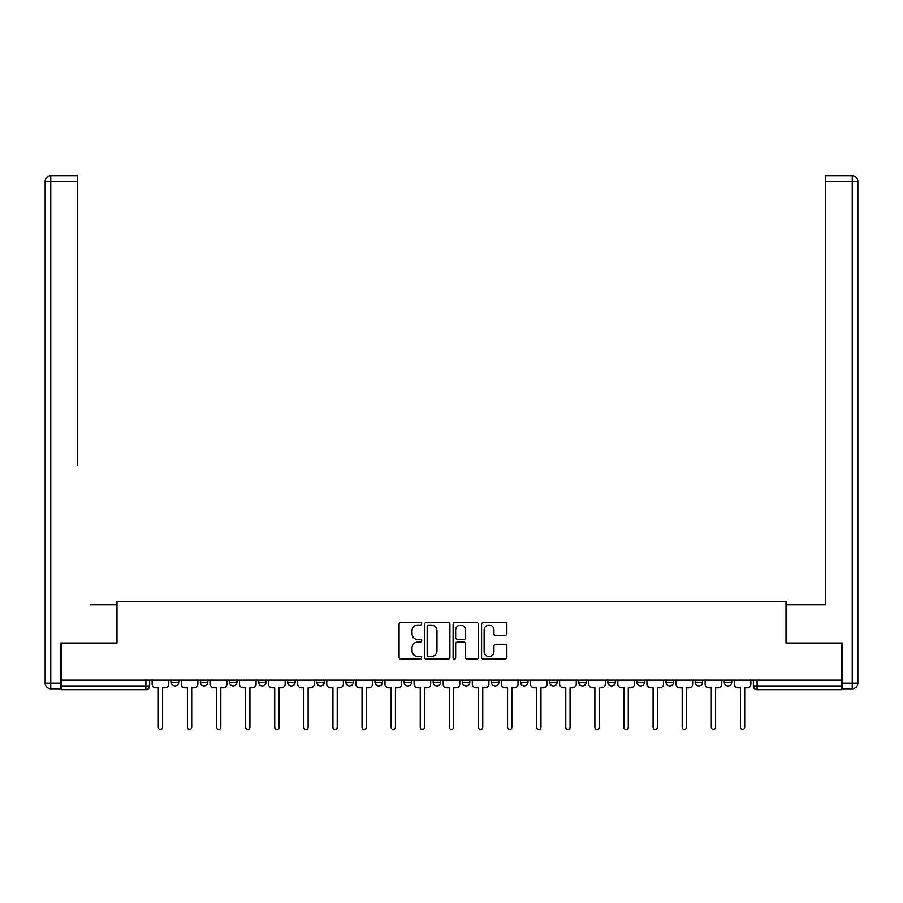 <?xml version="1.0" encoding="UTF-8"?>
<svg xmlns="http://www.w3.org/2000/svg" width="903" height="903" viewBox="0 0 903 903"><rect width="100%" height="100%" fill="white"/><g stroke="black" fill="none" stroke-linecap="round" stroke-linejoin="round"><path stroke-width="1.35" d="M421.645 623.792A1.287 1.287 0 0 0 420.369 622.506L400.909 622.506A1.829 1.829 0 0 0 399.081 624.345L399.081 657.305A1.829 1.829 0 0 0 400.909 659.134L420.369 659.134A1.287 1.287 0 0 0 421.645 657.858A1.287 1.287 0 0 0 420.369 656.571L417.852 656.571A5.858 5.858 0 0 1 411.994 650.713L411.994 647.959A5.858 5.858 0 0 1 417.852 642.101L420.369 642.101A1.287 1.287 0 0 0 421.645 640.825A1.287 1.287 0 0 0 420.369 639.538L417.852 639.538A5.858 5.858 0 0 1 411.994 633.68L411.994 630.937A5.858 5.858 0 0 1 417.852 625.068L420.369 625.068A1.287 1.287 0 0 0 421.645 623.792M491.424 680.185L491.424 682.239L498.885 682.239A3.736 3.736 0 0 1 495.16 685.975A3.736 3.736 0 0 1 491.424 682.239L491.424 680.185M404.115 680.185L404.115 682.239L411.576 682.239A3.736 3.736 0 0 1 407.84 685.975A3.736 3.736 0 0 1 404.115 682.239L404.115 680.185M345.905 680.185L345.905 682.239L353.366 682.239A3.736 3.736 0 0 1 349.63 685.975A3.736 3.736 0 0 1 345.905 682.239L345.905 680.185M316.795 680.185L316.795 682.239L324.256 682.239A3.736 3.736 0 0 1 320.531 685.975A3.736 3.736 0 0 1 316.795 682.239L316.795 680.185M258.585 680.185L258.585 682.239L266.046 682.239A3.736 3.736 0 0 1 262.322 685.975A3.736 3.736 0 0 1 258.585 682.239L258.585 680.185M505.025 635.419A1.829 1.829 0 0 0 506.854 633.59L506.854 624.345A1.829 1.829 0 0 0 505.025 622.506L483.41 622.506A1.829 1.829 0 0 0 481.581 624.345L481.581 657.305A1.829 1.829 0 0 0 483.41 659.134L505.025 659.134A1.829 1.829 0 0 0 506.854 657.305L506.854 646.13A1.829 1.829 0 0 0 505.025 644.302L495.77 644.302A1.829 1.829 0 0 0 493.941 646.13L493.941 651.673A4.899 4.899 0 0 1 489.042 656.571A4.899 4.899 0 0 1 484.143 651.673L484.143 629.967A4.899 4.899 0 0 1 489.042 625.068A4.899 4.899 0 0 1 493.941 629.967L493.941 633.59A1.829 1.829 0 0 0 495.77 635.419L505.025 635.419M61.381 680.185L61.381 643.06L116.984 643.06L116.984 601.454L786.016 601.454L786.016 643.06L841.619 643.06L841.619 680.185L61.381 680.185L61.381 685.975L149.627 685.975L149.627 680.185L149.627 685.975A3.736 3.736 0 0 1 145.902 689.7L61.381 689.7L61.381 685.975M449.897 624.345A1.829 1.829 0 0 0 448.069 622.506L426.453 622.506A1.829 1.829 0 0 0 424.624 624.345L424.624 657.305A1.829 1.829 0 0 0 426.453 659.134L448.069 659.134A1.829 1.829 0 0 0 449.897 657.305L449.897 624.345M454.931 622.506L476.547 622.506A1.829 1.829 0 0 1 478.376 624.345L478.376 657.305A1.829 1.829 0 0 1 476.547 659.134L467.291 659.134A1.829 1.829 0 0 1 465.463 657.305L465.463 643.941A1.829 1.829 0 0 0 463.634 642.101L457.494 642.101A1.829 1.829 0 0 0 455.665 643.941L455.665 657.858A1.287 1.287 0 0 1 454.39 659.134A1.287 1.287 0 0 1 453.103 657.858L453.103 624.345A1.829 1.829 0 0 1 454.931 622.506M753.373 680.185L753.373 685.975L841.619 685.975L841.619 689.7L757.098 689.7A3.736 3.736 0 0 1 753.373 685.975L753.373 680.185M841.619 680.185L841.619 685.975M724.262 680.185L724.262 682.239L731.723 682.239L731.723 680.185L731.723 682.239A3.736 3.736 0 0 1 727.999 685.975A3.736 3.736 0 0 1 724.262 682.239A3.736 3.736 0 0 0 727.999 685.975M702.624 682.239L702.624 680.185L702.624 682.239A3.736 3.736 0 0 1 698.888 685.975A3.736 3.736 0 0 1 695.163 682.239L702.624 682.239A3.736 3.736 0 0 1 698.888 685.975M695.163 680.185L695.163 682.239M673.514 680.185L673.514 682.239A3.736 3.736 0 0 1 669.789 685.975A3.736 3.736 0 0 1 666.053 682.239L673.514 682.239A3.736 3.736 0 0 1 669.789 685.975M666.053 680.185L666.053 682.239M644.415 680.185L644.415 682.239A3.736 3.736 0 0 1 640.678 685.975A3.736 3.736 0 0 1 636.954 682.239L644.415 682.239M636.954 680.185L636.954 682.239M615.304 680.185L615.304 682.239A3.736 3.736 0 0 1 611.579 685.975A3.736 3.736 0 0 1 607.843 682.239L615.304 682.239M607.843 680.185L607.843 682.239M586.205 680.185L586.205 682.239A3.736 3.736 0 0 1 582.469 685.975A3.736 3.736 0 0 1 578.744 682.239L586.205 682.239M578.744 680.185L578.744 682.239M557.095 680.185L557.095 682.239A3.736 3.736 0 0 1 553.37 685.975A3.736 3.736 0 0 1 549.634 682.239A3.736 3.736 0 0 0 553.37 685.975M549.634 680.185L549.634 682.239L557.095 682.239M527.995 680.185L527.995 682.239A3.736 3.736 0 0 1 524.259 685.975A3.736 3.736 0 0 1 520.534 682.239A3.736 3.736 0 0 0 524.259 685.975M520.534 680.185L520.534 682.239L527.995 682.239M498.885 680.185L498.885 682.239A3.736 3.736 0 0 1 495.16 685.975M469.786 680.185L469.786 682.239A3.736 3.736 0 0 1 466.05 685.975A3.736 3.736 0 0 1 462.325 682.239L469.786 682.239M462.325 680.185L462.325 682.239M440.675 680.185L440.675 682.239A3.736 3.736 0 0 1 436.95 685.975A3.736 3.736 0 0 1 433.214 682.239L440.675 682.239L440.675 680.185M433.214 680.185L433.214 682.239M411.576 680.185L411.576 682.239M382.466 680.185L382.466 682.239A3.736 3.736 0 0 1 378.741 685.975A3.736 3.736 0 0 1 375.005 682.239L382.466 682.239L382.466 680.185M375.005 680.185L375.005 682.239M353.366 680.185L353.366 682.239L353.366 680.185M324.256 682.239L324.256 680.185L324.256 682.239A3.736 3.736 0 0 1 320.531 685.975M295.157 680.185L295.157 682.239A3.736 3.736 0 0 1 291.421 685.975A3.736 3.736 0 0 1 287.696 682.239A3.736 3.736 0 0 0 291.421 685.975A3.736 3.736 0 0 0 295.157 682.239L295.157 680.185M287.696 680.185L287.696 682.239L295.157 682.239M266.046 680.185L266.046 682.239M236.947 680.185L236.947 682.239A3.736 3.736 0 0 1 233.211 685.975A3.736 3.736 0 0 1 229.486 682.239A3.736 3.736 0 0 0 233.211 685.975A3.736 3.736 0 0 0 236.947 682.239L229.486 682.239L229.486 680.185M200.376 680.185L200.376 682.239L207.837 682.239L207.837 680.185L207.837 682.239A3.736 3.736 0 0 1 204.112 685.975A3.736 3.736 0 0 1 200.376 682.239A3.736 3.736 0 0 0 204.112 685.975M171.277 680.185L171.277 682.239L178.738 682.239L178.738 680.185L178.738 682.239A3.736 3.736 0 0 1 175.001 685.975A3.736 3.736 0 0 1 171.277 682.239A3.736 3.736 0 0 0 175.001 685.975M428.474 625.068A1.287 1.287 0 0 0 427.187 626.355L427.187 655.285A1.287 1.287 0 0 0 428.474 656.571L431.126 656.571A5.858 5.858 0 0 0 436.984 650.713L436.984 630.937A5.858 5.858 0 0 0 431.126 625.068L428.474 625.068M465.463 630.068A4.899 4.899 0 0 0 460.564 625.169A4.899 4.899 0 0 0 455.665 630.068L455.665 637.71A1.829 1.829 0 0 0 457.494 639.538L463.634 639.538A1.829 1.829 0 0 0 465.463 637.71L465.463 630.068M152.144 684.102L152.144 680.185L152.144 684.102A3.736 3.736 48.4 0 0 155.88 687.838L158.307 687.838L158.307 727.299A2.145 2.145 48.4 0 0 160.452 729.443A2.145 2.145 48.4 0 0 162.596 727.299L162.596 687.838L165.023 687.838A3.736 3.736 48.4 0 0 168.748 684.102L168.748 680.185M155.88 687.838L158.307 687.838L158.307 727.299M162.596 727.299L162.596 687.838L165.023 687.838M181.255 684.102L181.255 680.185L181.255 684.102A3.736 3.736 48.4 0 0 184.98 687.838L187.406 687.838L187.406 727.299A2.145 2.145 48.4 0 0 189.551 729.443A2.145 2.145 48.4 0 0 191.696 727.299L191.696 687.838L194.122 687.838A3.736 3.736 48.4 0 0 197.859 684.102L197.859 680.185M210.354 684.102L210.354 680.185L210.354 684.102A3.736 3.736 48.4 0 0 214.09 687.838L216.517 687.838L216.517 727.299A2.145 2.145 48.4 0 0 218.661 729.443A2.145 2.145 48.4 0 0 220.806 727.299L220.806 687.838L223.233 687.838A3.736 3.736 48.4 0 0 226.958 684.102L226.958 680.185M60.817 683.176L60.817 688.775L50.749 688.775A5.599 5.599 0 0 1 45.15 683.176L45.15 181.3L50.749 181.3L50.749 175.701L77.432 175.701L77.432 181.3L50.749 181.3L50.749 683.176L60.817 683.176L60.817 643.06L116.792 643.06L116.792 604.818L90.3 604.818M77.432 181.3L77.432 464.887M50.749 175.701A5.599 5.599 0 0 0 45.15 181.3A5.599 5.599 0 0 1 50.749 175.701M812.7 604.818L825.568 604.818L825.568 175.701L852.251 175.701L825.568 175.701M842.183 683.176L852.251 683.176L852.251 688.775A5.599 5.599 0 0 0 857.85 683.176L857.85 181.3L857.85 683.176A5.599 5.599 0 0 1 852.251 688.775L842.183 688.775L842.183 643.06L786.208 643.06L786.208 604.818L825.568 604.818L825.568 464.887M852.251 175.701A5.599 5.599 0 0 1 857.85 181.3A5.599 5.599 0 0 0 852.251 175.701A5.599 5.599 0 0 1 857.85 181.3A5.599 5.599 0 0 0 852.251 175.701L852.251 181.3L825.568 181.3M184.98 687.838L187.406 687.838L187.406 727.299M191.696 727.299L191.696 687.838L194.122 687.838M214.09 687.838L216.517 687.838L216.517 727.299M220.806 727.299L220.806 687.838L223.233 687.838M239.464 684.102L239.464 680.185L239.464 684.102A3.736 3.736 48.4 0 0 243.189 687.838L245.616 687.838L245.616 727.299A2.145 2.145 48.4 0 0 247.761 729.443A2.145 2.145 48.4 0 0 249.905 727.299L249.905 687.838L252.332 687.838A3.736 3.736 48.4 0 0 256.068 684.102L256.068 680.185M268.563 684.102L268.563 680.185L268.563 684.102A3.736 3.736 48.4 0 0 272.3 687.838L274.726 687.838L274.726 727.299A2.145 2.145 48.4 0 0 276.871 729.443A2.145 2.145 48.4 0 0 279.016 727.299L279.016 687.838L281.443 687.838A3.736 3.736 48.4 0 0 285.167 684.102L285.167 680.185M297.674 684.102L297.674 680.185L297.674 684.102A3.736 3.736 48.4 0 0 301.399 687.838L303.826 687.838L303.826 727.299A2.145 2.145 48.4 0 0 305.97 729.443A2.145 2.145 48.4 0 0 308.126 727.299L308.126 687.838L310.542 687.838A3.736 3.736 48.4 0 0 314.278 684.102L314.278 680.185M243.189 687.838L245.616 687.838L245.616 727.299M249.905 727.299L249.905 687.838L252.332 687.838M272.3 687.838L274.726 687.838L274.726 727.299M279.016 727.299L279.016 687.838L281.443 687.838M301.399 687.838L303.826 687.838L303.826 727.299M308.126 727.299L308.126 687.838L310.542 687.838M326.773 684.102L326.773 680.185L326.773 684.102A3.736 3.736 48.4 0 0 330.509 687.838L332.936 687.838L332.936 727.299A2.145 2.145 48.4 0 0 335.081 729.443A2.145 2.145 48.4 0 0 337.225 727.299L337.225 687.838L339.652 687.838A3.736 3.736 48.4 0 0 343.377 684.102L343.377 680.185M330.509 687.838L332.936 687.838L332.936 727.299M337.225 727.299L337.225 687.838L339.652 687.838M355.884 684.102L355.884 680.185L355.884 684.102A3.736 3.736 48.4 0 0 359.62 687.838L362.035 687.838L362.035 727.299A2.145 2.145 48.4 0 0 364.18 729.443A2.145 2.145 48.4 0 0 366.336 727.299L366.336 687.838L368.751 687.838A3.736 3.736 48.4 0 0 372.487 684.102L372.487 680.185M359.62 687.838L362.035 687.838L362.035 727.299M366.336 727.299L366.336 687.838L368.751 687.838M384.983 684.102L384.983 680.185L384.983 684.102A3.736 3.736 48.4 0 0 388.719 687.838L391.146 687.838L391.146 727.299A2.145 2.145 48.4 0 0 393.29 729.443A2.145 2.145 48.4 0 0 395.435 727.299L395.435 687.838L397.862 687.838A3.736 3.736 48.4 0 0 401.598 684.102L401.598 680.185M388.719 687.838L391.146 687.838L391.146 727.299M395.435 727.299L395.435 687.838L397.862 687.838M414.093 684.102L414.093 680.185L414.093 684.102A3.736 3.736 48.4 0 0 417.829 687.838L420.245 687.838L420.245 727.299A2.145 2.145 48.4 0 0 422.39 729.443A2.145 2.145 48.4 0 0 424.545 727.299L424.545 687.838L426.961 687.838A3.736 3.736 48.4 0 0 430.697 684.102L430.697 680.185M417.829 687.838L420.245 687.838L420.245 727.299M424.545 727.299L424.545 687.838L426.961 687.838M443.192 684.102L443.192 680.185L443.192 684.102A3.736 3.736 48.4 0 0 446.929 687.838L449.355 687.838L449.355 727.299A2.145 2.145 48.4 0 0 451.5 729.443A2.145 2.145 48.4 0 0 453.645 727.299L453.645 687.838L456.071 687.838A3.736 3.736 48.4 0 0 459.808 684.102L459.808 680.185M446.929 687.838L449.355 687.838L449.355 727.299M453.645 727.299L453.645 687.838L456.071 687.838M472.303 684.102L472.303 680.185L472.303 684.102A3.736 3.736 48.4 0 0 476.039 687.838L478.455 687.838L478.455 727.299A2.145 2.145 48.4 0 0 480.61 729.443A2.145 2.145 48.4 0 0 482.755 727.299L482.755 687.838L485.171 687.838A3.736 3.736 48.4 0 0 488.907 684.102L488.907 680.185M476.039 687.838L478.455 687.838L478.455 727.299M482.755 727.299L482.755 687.838L485.171 687.838M501.402 684.102L501.402 680.185L501.402 684.102A3.736 3.736 48.4 0 0 505.138 687.838L507.565 687.838L507.565 727.299A2.145 2.145 48.4 0 0 509.71 729.443A2.145 2.145 48.4 0 0 511.854 727.299L511.854 687.838L514.281 687.838A3.736 3.736 48.4 0 0 518.017 684.102L518.017 680.185M505.138 687.838L507.565 687.838L507.565 727.299M511.854 727.299L511.854 687.838L514.281 687.838M530.512 684.102L530.512 680.185L530.512 684.102A3.736 3.736 48.4 0 0 534.249 687.838L536.664 687.838L536.664 727.299A2.145 2.145 48.4 0 0 538.82 729.443A2.145 2.145 48.4 0 0 540.965 727.299L540.965 687.838L543.38 687.838A3.736 3.736 48.4 0 0 547.116 684.102L547.116 680.185M534.249 687.838L536.664 687.838L536.664 727.299M540.965 727.299L540.965 687.838L543.38 687.838M559.623 684.102L559.623 680.185L559.623 684.102A3.736 3.736 48.4 0 0 563.348 687.838L565.775 687.838L565.775 727.299A2.145 2.145 48.4 0 0 567.919 729.443A2.145 2.145 48.4 0 0 570.064 727.299L570.064 687.838L572.491 687.838A3.736 3.736 48.4 0 0 576.227 684.102L576.227 680.185M563.348 687.838L565.775 687.838L565.775 727.299M570.064 727.299L570.064 687.838L572.491 687.838M588.722 684.102L588.722 680.185L588.722 684.102A3.736 3.736 48.4 0 0 592.458 687.838L594.874 687.838L594.874 727.299A2.145 2.145 48.4 0 0 597.03 729.443A2.145 2.145 48.4 0 0 599.174 727.299L599.174 687.838L601.601 687.838A3.736 3.736 48.4 0 0 605.326 684.102L605.326 680.185M592.458 687.838L594.874 687.838L594.874 727.299M599.174 727.299L599.174 687.838L601.601 687.838M617.833 684.102L617.833 680.185L617.833 684.102A3.736 3.736 48.4 0 0 621.557 687.838L623.984 687.838L623.984 727.299A2.145 2.145 48.4 0 0 626.129 729.443A2.145 2.145 48.4 0 0 628.274 727.299L628.274 687.838L630.7 687.838A3.736 3.736 48.4 0 0 634.437 684.102L634.437 680.185M621.557 687.838L623.984 687.838L623.984 727.299M628.274 727.299L628.274 687.838L630.7 687.838M646.932 684.102L646.932 680.185L646.932 684.102A3.736 3.736 48.4 0 0 650.668 687.838L653.095 687.838L653.095 727.299A2.145 2.145 48.4 0 0 655.239 729.443A2.145 2.145 48.4 0 0 657.384 727.299L657.384 687.838L659.811 687.838A3.736 3.736 48.4 0 0 663.536 684.102L663.536 680.185M650.668 687.838L653.095 687.838L653.095 727.299M657.384 727.299L657.384 687.838L659.811 687.838M676.042 684.102L676.042 680.185L676.042 684.102A3.736 3.736 48.4 0 0 679.767 687.838L682.194 687.838L682.194 727.299A2.145 2.145 48.4 0 0 684.339 729.443A2.145 2.145 48.4 0 0 686.483 727.299L686.483 687.838L688.91 687.838A3.736 3.736 48.4 0 0 692.646 684.102L692.646 680.185M679.767 687.838L682.194 687.838L682.194 727.299M686.483 727.299L686.483 687.838L688.91 687.838M705.141 684.102L705.141 680.185L705.141 684.102A3.736 3.736 48.4 0 0 708.878 687.838L711.304 687.838L711.304 727.299A2.145 2.145 48.4 0 0 713.449 729.443A2.145 2.145 48.4 0 0 715.594 727.299L715.594 687.838L718.02 687.838A3.736 3.736 48.4 0 0 721.745 684.102L721.745 680.185M708.878 687.838L711.304 687.838L711.304 727.299M715.594 727.299L715.594 687.838L718.02 687.838M734.252 684.102L734.252 680.185L734.252 684.102A3.736 3.736 48.4 0 0 737.977 687.838L740.404 687.838L740.404 727.299A2.145 2.145 48.4 0 0 742.548 729.443A2.145 2.145 48.4 0 0 744.693 727.299L744.693 687.838L747.12 687.838A3.736 3.736 48.4 0 0 750.856 684.102L750.856 680.185M737.977 687.838L740.404 687.838L740.404 727.299M744.693 727.299L744.693 687.838L747.12 687.838M145.902 680.185L145.902 689.7M757.098 680.185L757.098 689.7M50.749 688.775L50.749 683.176L45.15 683.176M857.85 683.176L852.251 683.176L852.251 181.3L857.85 181.3"/></g></svg>
